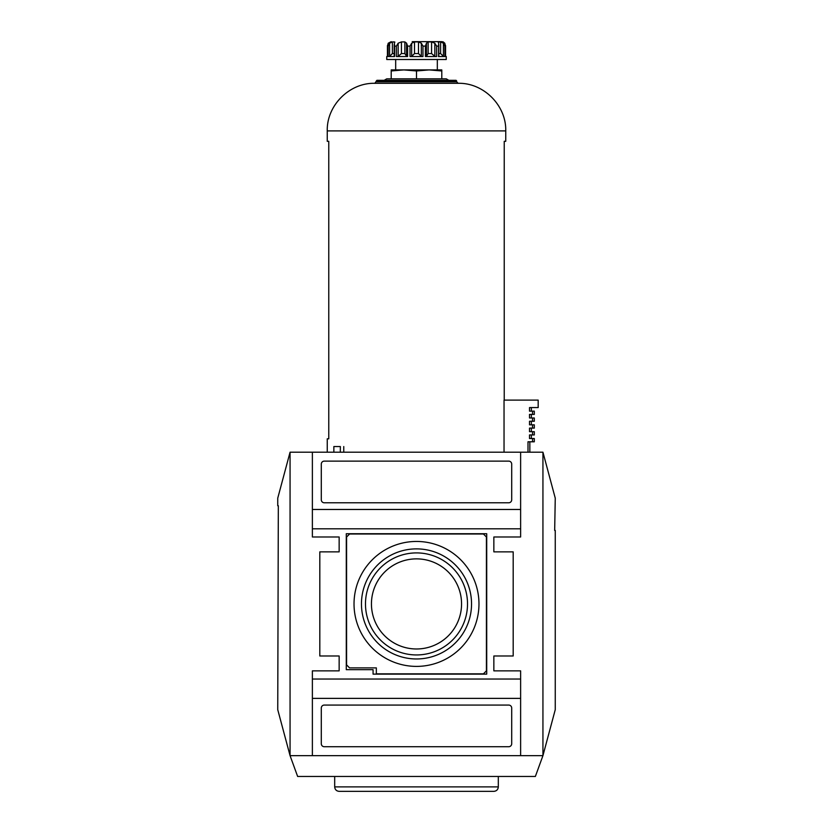 <?xml version="1.0" encoding="UTF-8"?>
<svg xmlns="http://www.w3.org/2000/svg" width="833" height="833" viewBox="0 0 833 833"><rect width="100%" height="100%" fill="white"/><g stroke="black" fill="none" stroke-linecap="round" stroke-linejoin="round"><path stroke-width="1.25" d="M340.301 452.204L340.353 446.55L333.856 446.55L333.856 452.204M532.558 411.148L532.558 414.418L534.307 414.418L534.307 411.148L529.517 411.148L529.517 407.576L538.18 407.576L538.18 400.111L504.038 400.111L504.038 452.204M504.236 400.111L504.236 141.308L505.746 141.308L505.746 130.896C506.402 105.468 483.588 82.644 458.15 83.3L374.85 83.3C349.412 82.644 326.598 105.468 327.254 130.896L505.746 130.896M327.254 452.204L327.254 438.814L328.764 438.814L328.764 141.308L327.254 141.308L327.254 130.896M343.758 452.204L343.758 446.55M376.339 80.916L456.661 80.916L456.067 80.322L376.933 80.322L374.85 83.3M456.067 80.322L382.285 80.322M384.169 80.322L386.751 78.833L446.249 78.833L448.831 80.322M532.558 414.418L529.517 414.418L529.517 417.989L532.558 417.989L532.558 421.259L529.517 421.259L529.517 424.83L532.558 424.83L532.558 428.1L529.517 428.1L529.517 431.671L532.558 431.671L532.558 434.941L529.517 434.941L529.517 438.512L532.558 438.512L532.558 441.792L527.997 441.792L527.997 452.204M532.558 421.259L534.307 421.259L534.307 417.989L532.558 417.989M532.558 428.1L534.307 428.1L534.307 424.83L532.558 424.83M532.558 434.941L534.307 434.941L534.307 431.671L532.558 431.671M532.558 441.792L534.307 441.792L534.307 438.512L532.558 438.512M391.208 70.961L391.208 78.833L416.5 78.833L416.5 70.961L403.859 69.91L391.208 70.961L391.208 69.91L429.141 69.91L416.5 70.961M441.792 69.91L441.792 70.961L429.141 69.91L441.792 69.91M441.792 78.833L441.792 70.961M412.21 41.65L441.792 41.65L412.21 41.65M428.131 41.91L428.131 53.551L426.444 56.332L428.131 53.551L431.577 53.551L434.836 56.332L434.836 43.222L431.577 41.91L428.131 41.91L426.444 43.222L426.444 56.352L426.444 43.368M443.271 41.962L444.78 43.222L445.54 46.117L444.78 43.222M438.793 53.551L440.615 53.551L440.615 41.91L443.406 43.222L444.884 46.117L445.572 45.565M440.615 53.551L443.406 56.332L443.406 43.222M440.615 41.91L438.627 41.91L438.575 56.332M438.116 42.15L438.627 41.91L438.627 43.358M418.489 41.91L414.511 41.91L411.658 43.222L411.658 56.332L414.511 53.551L418.489 53.551L418.489 41.91L421.342 43.222L422.977 46.117L425.403 46.117L426.444 43.222M418.489 53.551L421.342 56.332L421.342 43.222M404.869 53.551L404.869 41.91L406.556 43.222L404.869 41.91L401.423 41.91L398.164 43.222L396.373 46.117L398.164 43.222L398.164 56.332L401.423 53.551L404.869 53.551L406.556 56.332L406.556 43.368M406.556 43.108L407.597 46.117L410.023 46.117L411.658 43.222M394.373 43.358L394.373 41.91L394.884 42.15M394.207 53.551L392.385 53.551L389.594 56.332L389.594 43.222L392.385 41.91L394.373 41.91L394.592 46.117L396.373 46.117L396.373 56.529L407.597 56.529L407.597 46.117M446.249 56.529L445.54 56.529L445.572 45.659L445.572 56.446L446.249 56.529L446.249 59.497L386.751 59.497L386.751 56.529L387.46 56.529L387.46 46.117L388.22 43.222L391.208 41.65M389.594 43.222L388.116 46.117L387.428 45.565M394.592 46.117L394.592 56.529L388.116 56.529L388.116 46.117M406.556 56.352L406.556 43.222M422.977 46.117L422.977 56.529L410.023 56.529L410.023 46.117M434.836 43.222L436.627 46.117L436.627 56.529L425.403 56.529L425.403 46.117M444.884 46.117L444.884 56.529L438.408 56.529M395.675 69.91L395.675 59.497M312.375 755.646L520.625 755.646L520.625 698.377L312.375 698.377L312.375 755.646L290.061 755.646L297.641 776.471L535.359 776.471L542.939 755.646L542.939 452.204L312.375 452.204L312.375 509.473L520.625 509.473L520.625 452.204M520.625 755.646L542.939 755.646L555.257 709.674L555.257 530.444L554.674 530.444L555.257 498.176L542.939 452.204M511.701 499.8L511.701 464.096A2.978 2.978 0 0 0 508.724 461.128L324.276 461.128A2.978 2.978 0 0 0 321.299 464.096L321.299 499.8A2.978 2.978 0 0 0 324.276 502.778L508.724 502.778A2.978 2.978 0 0 0 511.701 499.8M486.711 674.136L486.711 533.714L346.289 533.714L346.289 669.67L373.069 669.67L373.069 674.136L486.711 674.136M520.625 536.983L520.625 528.809L312.375 528.809L312.375 536.983L339.146 536.983L339.146 551.862L319.81 551.862L319.81 655.987L339.146 655.987L339.146 670.867L312.375 670.867L312.375 679.041L520.625 679.041L520.625 670.867L493.854 670.867L493.854 655.987L513.19 655.987L513.19 551.862L493.854 551.862L493.854 536.983L520.625 536.983M508.724 746.722A2.978 2.978 0 0 0 511.701 743.754L511.701 708.05A2.978 2.978 0 0 0 508.724 705.072L324.276 705.072A2.978 2.978 0 0 0 321.299 708.05L321.299 743.754A2.978 2.978 0 0 0 324.276 746.722L508.724 746.722M312.375 452.204L290.061 452.204L277.743 498.176L277.743 505.746L278.326 505.746L277.743 709.674L290.061 755.646L290.061 452.204M339.146 536.983L339.146 551.862M339.146 655.987L339.146 670.867M493.854 670.867L493.854 655.987M493.854 551.862L493.854 536.983M520.625 679.041L520.625 698.377M312.375 698.377L312.375 679.041M312.375 528.809L312.375 509.473M520.625 509.473L520.625 528.809M483.442 673.835L486.41 670.867L486.41 536.983L483.442 534.015L349.558 534.015L346.59 536.983L346.59 664.911L349.558 667.889L376.339 667.889L376.339 673.835L483.442 673.835M354.025 603.925A62.475 62.475 0 0 0 447.738 658.028A62.475 62.475 0 0 0 447.738 549.822A62.475 62.475 0 0 0 354.025 603.925M361.46 603.925A55.04 55.04 0 0 0 444.02 651.593A55.04 55.04 0 0 0 444.02 556.257A55.04 55.04 0 0 0 361.46 603.925M371.445 603.925A45.055 45.055 0 0 0 416.5 648.98A45.055 45.055 0 0 0 461.555 603.925A45.055 45.055 0 0 0 416.5 558.87A45.055 45.055 0 0 0 371.445 603.925M416.5 654.946A51.021 51.021 0 0 1 365.479 603.925A51.021 51.021 0 0 1 416.5 552.904A51.021 51.021 0 0 1 467.521 603.925A51.021 51.021 0 0 1 416.5 654.946M334.689 776.471L334.689 786.883C334.949 789.601 336.438 791.09 339.146 791.35L493.854 791.35C496.562 791.09 498.051 789.601 498.311 786.883L498.311 776.471M376.339 81.811L456.661 81.811L458.15 83.3M431.577 53.551L431.577 41.91M414.511 53.551L414.511 41.91M401.423 53.551L401.423 41.91M392.385 53.551L392.385 41.91M445.54 56.529L445.54 46.117M436.627 46.117L438.408 46.117M334.689 786.883L498.311 786.883M456.661 81.811L456.661 80.916M531.339 407.576L531.339 411.148M531.339 414.418L531.339 417.989M531.339 421.259L531.339 424.83M531.339 428.1L531.339 431.671M531.339 434.941L531.339 438.512M529.85 441.792L529.85 452.204M387.428 56.529L387.428 45.648L387.428 56.446L386.751 56.529M394.207 56.498L394.207 44.566M438.793 56.498L438.793 44.566M443.271 41.91L441.792 41.65M437.325 69.91L437.325 59.497"/></g></svg>
